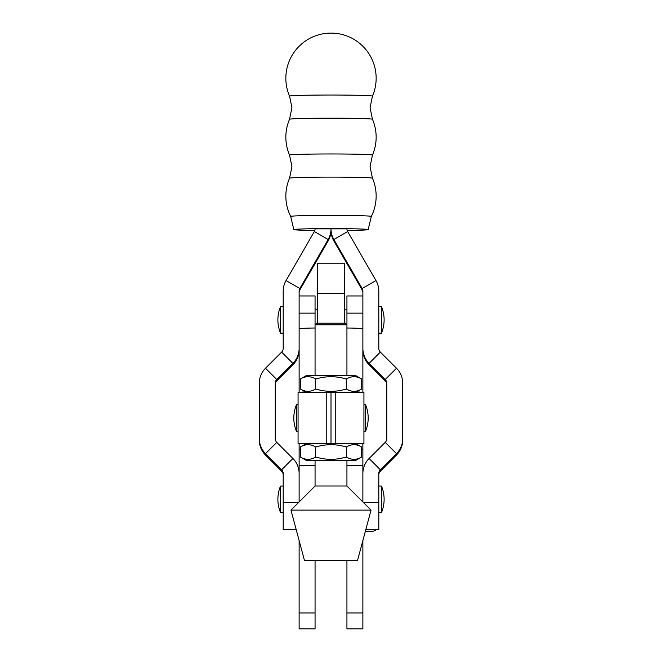 <?xml version="1.0" encoding="UTF-8"?>
<svg xmlns="http://www.w3.org/2000/svg" width="662" height="662" viewBox="0 0 662 662"><rect width="100%" height="100%" fill="white"/><g stroke="black" fill="none" stroke-linecap="round" stroke-linejoin="round"><path stroke-width="0.99" d="M376.297 529.617A7.969 7.1 0 0 1 370.836 531.545L365.283 531.545M362.875 612.962L362.875 628.9L346.938 628.9L346.938 612.962L362.875 612.962L362.875 540.548M362.875 501.945L362.875 443.515M299.125 628.9L299.125 612.962L315.062 612.962L315.062 628.9L299.125 628.9M299.125 443.515L299.125 501.945M299.125 540.548L299.125 612.962M315.062 560.375L315.062 612.962M346.938 612.962L346.938 560.375M361.667 449.357L362.875 449.357M300.333 449.357L299.125 449.357M299.125 329.171L299.125 313.134L315.062 313.134L315.062 295.955L299.125 295.955M362.875 329.171L362.875 313.134L346.938 313.134L346.938 295.955L362.875 295.955M362.875 392.516L362.875 328.915A18.594 0.91 0 0 0 346.938 328.013M315.062 313.134L315.062 324.785L316.659 323.197L345.341 323.197L346.938 324.785L346.938 313.134M299.125 392.516L299.125 328.915A18.594 0.91 0 0 1 315.062 328.013M317.719 323.197L317.719 263.203L344.281 263.203L344.281 323.197M299.174 392.516A18.594 0.91 0 0 1 305.372 391.904M356.628 391.904A18.594 0.91 0 0 1 362.826 392.516M331 95.03A41.458 1.109 0 0 1 372.458 96.139A41.458 1.109 0 0 1 372.449 96.156L370.058 107.716L372.449 119.276A41.458 1.109 0 0 1 372.458 119.292A41.458 1.109 0 0 0 331 118.184A41.458 1.109 0 0 0 289.551 119.276A41.458 1.109 0 0 1 289.551 119.276L291.942 107.716L289.551 96.156A41.458 1.109 0 0 1 289.542 96.139A41.458 1.109 0 0 1 331 95.03M331 153.965A41.458 1.109 0 0 1 372.458 155.073A41.458 1.109 0 0 1 372.449 155.082L370.058 166.642L372.449 178.21A41.458 1.109 0 0 1 372.458 178.219A41.458 1.109 0 0 0 331 177.11A41.458 1.109 0 0 0 289.551 178.21A41.458 1.109 0 0 1 289.551 178.21L291.942 166.642L289.551 155.082A41.458 1.109 0 0 1 289.542 155.073A41.458 1.109 0 0 1 331 153.965M289.551 178.21A45.148 45.148 0 0 0 290.692 216.449A40.316 1.076 0 0 1 290.684 216.433A40.316 1.076 0 0 1 331 215.357A40.316 1.076 0 0 1 371.316 216.433A40.316 1.076 0 0 1 371.308 216.449A45.148 45.148 0 0 0 372.449 178.21M314.814 230.484A37.188 0.993 0 0 1 293.812 229.59A37.188 0.993 0 0 1 331 228.597A37.188 0.993 0 0 1 368.188 229.59A37.188 0.993 0 0 1 347.186 230.484M363.272 502.35L378.805 502.35L378.805 473.52A5.313 5.313 180 0 1 380.36 469.763L396.488 453.644A21.25 21.242 -0 0 0 402.711 438.625L402.711 383.248A21.25 21.242 -0 0 0 396.488 368.229L380.36 352.11A5.313 5.313 180 0 1 378.805 348.353L378.805 291.181A21.25 21.242 -0 0 0 375.958 280.556L347.649 231.535A5.313 5.313 180 0 1 346.938 228.878L315.062 228.878A5.313 5.313 180 0 1 314.351 231.535L328.153 239.495L328.153 240.918A21.25 21.242 -0 0 0 331 230.302L331.05 230.302M378.805 502.35L378.805 529.617L365.805 529.617M331 230.302L331 228.878L331 230.302A21.25 21.242 -0 0 0 333.847 240.918L333.847 239.495A21.25 21.242 180 0 1 331 228.878A21.25 21.242 180 0 1 328.153 239.495L299.836 288.524A5.313 5.313 -0 0 0 299.125 291.181L299.125 348.353A21.25 21.242 180 0 1 292.902 363.372L292.902 364.795A21.25 21.242 -0 0 0 299.125 349.776M362.875 473.52A21.25 21.242 180 0 1 369.098 458.501L385.218 442.382A5.313 5.313 0 0 0 386.774 438.625L386.774 383.248A5.313 5.313 -0 0 0 385.218 379.492L369.098 363.372A21.25 21.242 180 0 1 362.875 348.353L362.875 291.181A5.313 5.313 -0 0 0 362.164 288.524L333.847 239.495L347.649 231.535M402.711 438.625L402.711 440.048A21.25 21.242 180 0 1 396.488 455.067L380.36 471.187A5.313 5.313 -0 0 0 378.805 474.944M362.875 292.596A5.313 5.313 180 0 0 362.164 289.939L333.847 240.918M362.875 349.776A21.25 21.242 -0 0 0 369.098 364.795L369.098 363.372L380.36 352.11M386.774 384.672A5.313 5.313 180 0 0 385.218 380.915L369.098 364.795M315.062 486.007L346.938 486.007L371.034 510.104L290.966 510.104L315.062 486.007L315.062 460.512M290.966 510.104L304.437 560.375L357.563 560.375L371.034 510.104M331 443.515L298.065 443.515L298.065 392.516L363.935 392.516L363.935 443.515L331 443.515L331 392.516L326.225 392.516L326.225 443.515L335.775 443.515L335.775 392.516L331 392.516L331 443.515M296.195 529.617L283.195 529.617L283.195 473.52A5.313 5.313 180 0 0 281.64 469.763L265.512 453.644A21.25 21.242 -0 0 1 259.289 438.625L259.289 383.248A21.25 21.242 -0 0 1 265.512 368.229L281.64 352.11L292.902 363.372L276.782 379.492A5.313 5.313 0 0 0 275.227 383.248L275.227 438.625A5.313 5.313 -0 0 0 276.782 442.382L265.512 453.644L265.512 455.067A21.25 21.242 180 0 1 259.289 440.048L259.289 438.625M281.64 352.11A5.313 5.313 180 0 0 283.195 348.353L283.195 291.181A21.25 21.242 -0 0 1 286.042 280.556L314.351 231.535M299.125 292.596A5.313 5.313 180 0 1 299.836 289.939L328.153 240.918M275.227 384.672A5.313 5.313 180 0 1 276.782 380.915L292.902 364.795M299.125 473.52A21.25 21.242 180 0 0 292.902 458.501L276.782 442.382M283.195 474.944A5.313 5.313 -0 0 0 281.64 471.187L265.512 455.067M346.938 375.519L346.938 324.785L315.062 324.785L315.062 375.519M355.568 392.516L361.667 388.991C356.57 392.111 351.456 392.111 346.334 388.991C336.139 392.111 325.919 392.111 315.666 388.991C310.569 392.111 305.455 392.111 300.333 388.991L306.432 392.516M361.667 379.045C356.545 375.925 351.431 375.925 346.334 379.045C336.139 375.925 325.919 375.925 315.666 379.045C310.544 375.925 305.43 375.925 300.333 379.045L306.432 375.519L355.568 375.519L361.667 379.045L361.667 388.991M300.333 379.045L300.333 388.991M315.666 379.045L315.666 388.991M346.334 379.045L346.334 388.991M306.432 460.512L355.568 460.512L361.667 456.987C356.57 460.107 351.456 460.107 346.334 456.987C336.139 460.107 325.919 460.107 315.666 456.987C310.569 460.107 305.455 460.107 300.333 456.987L306.432 460.512M306.432 443.515L300.333 447.032C305.43 443.921 310.544 443.921 315.666 447.032C325.919 443.921 336.139 443.921 346.334 447.032C351.431 443.921 356.545 443.921 361.667 447.032L361.667 456.987M355.568 443.515L361.667 447.032M300.333 447.032L300.333 456.987M315.666 447.032L315.666 456.987M346.334 447.032L346.334 456.987M296.468 431.293A34.532 34.532 0 0 1 296.468 404.739L296.468 431.293L298.065 431.293M365.532 418.012L365.532 431.293A34.532 34.532 0 0 0 365.532 404.739L365.532 418.012M280.539 512.62A34.532 34.532 0 0 1 280.539 486.057L280.539 512.62L283.195 512.62M381.461 499.338L381.461 512.62A34.532 34.532 0 0 0 381.461 486.057L381.461 499.338M280.539 333.143A34.532 34.532 0 0 1 280.539 306.58L280.539 333.143L283.195 333.143M381.461 319.862L381.461 333.143A34.532 34.532 0 0 0 381.461 306.58L381.461 319.862M346.938 465.295L362.875 465.295M315.062 465.295L299.125 465.295M317.719 293.523L344.281 293.523M362.164 289.939L362.164 288.524L375.958 280.556M385.218 380.915L385.218 379.492L396.488 368.229M396.488 455.067L396.488 453.644L385.218 442.382M369.098 458.501L380.36 469.763L380.36 471.187M298.728 502.35L283.195 502.35M286.042 280.556L299.836 288.524L299.836 289.939M265.512 368.229L276.782 379.492L276.782 380.915M292.902 458.501L281.64 469.763L281.64 471.187M372.449 96.156A45.148 45.148 0 0 0 331 33.1A45.148 45.148 0 0 0 289.551 96.156M289.551 119.276A45.148 45.148 0 0 0 289.551 155.082M372.449 155.082A45.148 45.148 0 0 0 372.449 119.276M293.812 229.59L290.692 216.449M368.188 229.59L371.308 216.449M346.938 460.512L346.938 486.007M363.935 431.293L365.532 431.293M363.935 404.739L365.532 404.739M296.468 404.739L298.065 404.739M378.805 512.62L381.461 512.62M378.805 486.057L381.461 486.057M280.539 486.057L283.195 486.057M378.805 333.143L381.461 333.143M378.805 306.58L381.461 306.58M315.062 309.237L317.719 309.237M344.281 309.237L346.938 309.237M280.539 306.58L283.195 306.58"/></g></svg>
